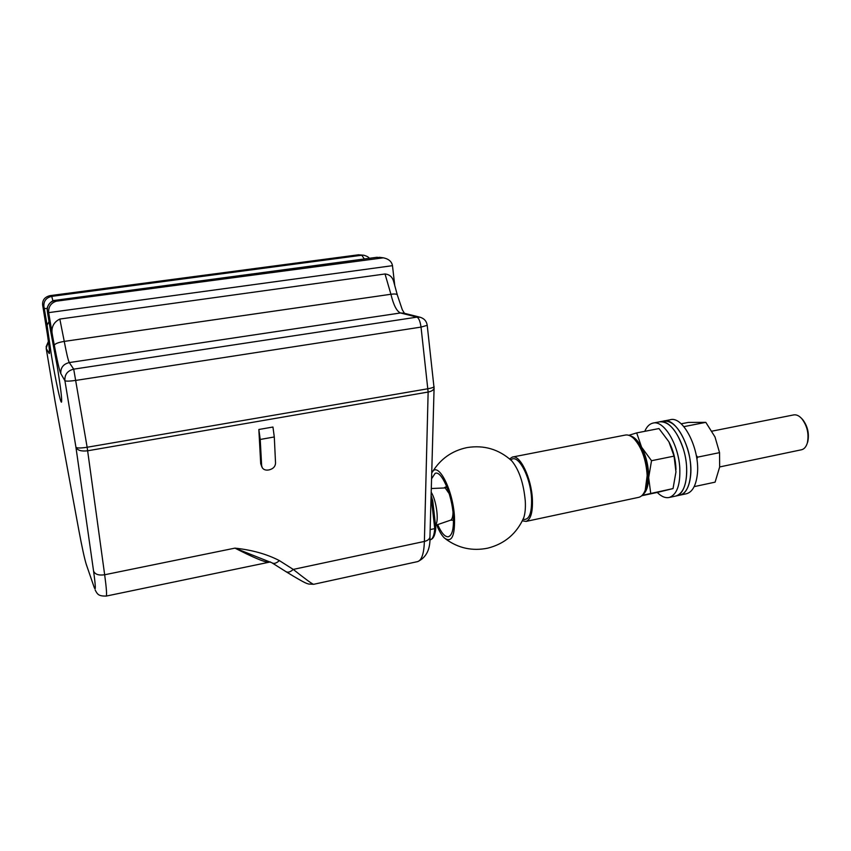 <?xml version="1.0" encoding="UTF-8"?>
<svg xmlns="http://www.w3.org/2000/svg" width="851" height="851" viewBox="0 0 851 851"><rect width="100%" height="100%" fill="white"/><g stroke="black" fill="none" stroke-linecap="round" stroke-linejoin="round"><path stroke-width="1.28" d="M696.278 455.434L697.597 457.147L719.542 452.636L719.659 466.997L715.095 482.155L694.161 486.634M719.542 452.636L714.989 436.935L705.809 422.351L688.406 422.404L681.151 423.809M697.597 457.147L696.863 458.976M684.034 426.617L705.809 422.351M432.68 500.973L431.627 501.26L431.01 498.952M430.053 539.842L430.34 539.779C432.776 538.981 434.244 535.258 434.744 528.609L435.701 527.535M430.946 501.399L431.627 501.26L434.744 528.609L430.159 529.577M431.723 473.124C437.265 459.848 452.764 488.421 454.445 516.419C455.125 535.811 451.838 543.055 444.573 538.162C441.818 535.609 439.19 531.205 436.669 524.95M510.185 459.423L511.749 460.859C519.153 469.869 523.663 483.304 525.29 501.154C525.652 507.941 525.152 513.43 523.79 517.621L522.44 520.642M437.701 524.599C441.318 532.843 444.807 536.917 448.179 536.8C452.296 535.609 453.998 528.471 453.275 515.366C451.945 494.069 441.265 469.912 435.084 473.411L431.574 478.783M522.344 520.833L526.056 521.408C530.737 519.599 532.854 512.27 532.396 499.409C531.524 478.198 519.972 454.253 512.398 457.061L509.621 458.934M634.165 438.839L635.718 440.158C642.984 448.158 647.1 459.572 648.079 474.433L646.292 487.963L645.069 490.58M638.388 497.41L638.835 497.314C641.558 496.58 643.696 494.197 645.239 490.144L647.164 475.549C646.1 459.497 641.654 447.158 633.825 438.542C630.761 435.648 627.857 434.499 625.113 435.106L512.781 456.987M50.39 329.805L57.038 365.132C60.698 387.684 62.187 400.013 61.495 402.151C60.506 403.246 55.443 379.599 51.464 355.622L47.092 325.22L49.018 321.518M274.299 436.967L260.225 439.456L261.651 465.731L260.714 463.71L258.842 429.489L272.948 427.032L274.299 436.967L275.543 463.167C275.309 466.55 273.245 468.773 269.341 469.826L268.427 469.997C265.64 470.401 263.597 469.667 262.278 467.773L261.651 465.731M260.225 439.456L258.842 429.489M261.853 466.859L260.714 463.71M433.957 386.833L434.084 388.141C433.606 390.056 431.617 391.354 428.138 392.045L87.674 450.785C81.313 451.541 77.398 450.37 75.941 447.275C77.069 448.232 80.802 448.222 87.142 447.254L73.707 369.153L416.99 317.125C418.873 318.136 420.213 321.465 421.032 327.092L428.138 392.045L424.394 541.438L293.244 569.415L279.351 560.586C266.831 554.107 252.034 549.948 234.95 548.129L271.969 562.819C273.99 564.022 276.458 563.277 279.351 560.586M47.518 312.572L47.337 310.934L48.677 312.636C48.347 306.796 50.911 302.977 56.347 301.18L383.344 257.821C388.705 258.938 391.747 261.555 392.471 265.672L48.677 312.636L52.645 336.411C50.635 328.241 53.028 322.455 59.825 319.051L385.024 273.979C389.471 274.447 392.343 276.915 393.619 281.383L394.204 283.234M363.824 255.236L358.548 254.811L363.824 255.236C366.781 256.066 368.611 257.087 369.313 258.31M358.548 254.811L50.071 295.637C44.752 296.956 42.273 300.073 42.646 304.988L47.443 334.698C49.401 348.123 49.964 354.378 49.135 353.473L49.369 349.782M313.732 584.286L313.636 584.307C312.274 584.105 305.477 579.137 293.244 569.415C290.361 572.074 287.904 572.797 285.862 571.585L272.299 563.032M268.331 562.043L268.044 562.107C264.459 562.192 253.428 557.543 234.95 548.129L104.662 574.765L87.142 447.254L427.979 388.747C431.68 388.077 433.702 387.375 434.063 386.631L434.042 386.428M392.471 265.672L394.694 284.872M78.728 529.652L78.707 529.556C81.994 547.161 84.526 558.82 86.323 564.521L94.142 587.201C95.876 591.796 95.684 586.413 93.567 571.064C95.004 574.382 98.695 575.616 104.662 574.765C106.471 588.211 106.981 595.317 106.194 596.083L106.098 596.094M801.61 418.469L802.653 419.532C807.642 426.106 809.365 433.467 807.801 441.616L807.546 442.456M801.291 449.817L801.61 449.743C804.089 449.094 805.929 447.062 807.11 443.648L807.386 442.722C809.088 433.85 807.216 425.819 801.77 418.649C799.015 415.628 796.259 414.394 793.504 414.948L711.957 431.159M683.385 449.105C676.843 430.191 668.865 421.107 659.451 421.862C670.184 418.426 685.119 442.105 686.555 466.029C687.3 483.113 683.778 493.101 676.002 496.005C686.129 494.176 690.108 470.443 683.385 449.105M687.448 448.286C680.896 429.393 672.886 420.33 663.429 421.085C676.545 416.458 694.171 452.2 690.416 477.22C688.97 487.527 685.491 493.495 679.981 495.144C690.161 493.303 694.182 469.592 687.448 448.286M679.417 495.261L675.439 496.122M644.771 431.319C646.728 426.723 649.398 423.989 652.791 423.138C663.44 419.724 678.29 443.467 679.758 467.444C680.523 484.549 677.056 494.548 669.343 497.441C665.461 498.314 661.429 496.644 657.27 492.431L673.035 488.591L675.96 471.933L674.056 456.125L668.875 441.754L658.972 428.553L636.686 432.904L628.815 435.308M664.003 420.979L670.035 419.809C683.279 415.171 700.979 450.817 697.15 475.805C695.671 486.091 692.15 492.059 686.597 493.718L686.023 493.835M669.333 442.605C673.481 450.86 675.705 459.827 675.981 469.497M630.006 435.797C634.059 436.691 637.92 440.488 641.59 447.19C646.356 456.593 648.707 466.742 648.664 477.634L651.526 460.71L641.59 447.19L636.686 432.904M642.09 495.388L673.035 488.591M642.601 494.846C646.313 492.123 648.334 486.378 648.664 477.634L650.717 493.357M651.526 460.71L674.056 456.125M641.707 495.75L657.27 492.431M449.211 493.686L445.19 487.942L431.297 488.517M450.413 520.227L450.647 520.152C452.115 519.397 452.913 516.855 453.009 512.504M431.202 492.229C436.457 500.282 439.233 521.578 435.489 525.024M446.296 487.485L446.647 486.389M523.057 519.333C529.067 520.386 531.907 513.536 531.567 498.782C530.684 476.549 517.621 452.711 510.866 460.029M47.337 310.934C46.986 305.211 49.72 301.669 55.517 300.318L377.014 257.279M47.22 309.073C46.38 308.807 49.518 300.35 55.453 300.286L56.347 301.18M380.557 257.725L376.908 257.289L55.475 300.286M50.954 295.542L51.741 296.371C46.167 297.659 43.55 301.063 43.89 306.551L44.295 308.477L47.252 308.594M364.345 258.97L361.781 255.236L51.741 296.371L52.953 300.967M93.567 571.064L75.941 447.275L64.899 380.695C65.984 381.376 69.739 381.259 76.154 380.354L421.032 327.092L427.213 325.337C426.606 321.21 424.234 318.508 420.107 317.242L416.99 317.125L400.502 312.966L69.282 362.569C68.186 360.441 66.516 353.388 64.251 341.4L390.917 294.265C393.577 305.19 396.768 311.423 400.502 312.966L403.885 313.168M427.202 325.188L434.084 388.141L429.946 537.077C429.489 539.194 427.638 540.651 424.394 541.438C423.947 553.48 421.745 560.192 417.756 561.575L417.309 561.671M52.645 336.411L54.315 345.293C54.932 343.719 58.24 342.421 64.251 341.4L59.825 319.051M385.024 273.979L390.917 294.265C394.545 293.786 396.672 293.967 397.289 294.786L393.619 281.383M397.343 295.031L402.3 309.753L404.47 313.317M48.411 341.453L46.177 348.304M60.815 373.642L64.899 380.695C64.538 374.568 67.474 370.717 73.707 369.153L69.282 362.569C63.282 364.058 60.464 367.749 60.815 373.642C59.464 370.621 57.294 361.175 54.315 345.293M403.81 313.157L420.107 317.242M429.968 536.321L429.946 537.077C430.393 549.299 426.33 557.458 417.756 561.575L313.636 584.307L308.466 584.009C306.881 583.169 308.073 585.275 286.202 571.798M47.528 312.647L50.517 330.571M47.092 325.22L44.295 308.477M43.89 306.551L42.646 304.988M49.135 353.473L46.188 348.378L55.145 401.746M87.142 566.894L86.323 564.521M78.707 529.556L55.198 402.044M431.106 495.356L432.755 500.984L435.808 527.822M435.797 527.918C435.265 534.917 433.446 538.874 430.34 539.779L429.808 539.896M453.349 520.227L450.647 520.152L435.531 525.344M446.413 486.676L444.573 487.506M445.764 539.087C458.412 548.246 472.39 551.278 487.708 548.172C504.664 543.853 516.695 533.662 523.79 517.621M511.749 460.859C498.994 449.307 484.145 444.871 467.22 447.552M635.718 440.158L633.825 438.542M526.056 521.408L638.835 497.314M646.292 487.963L645.239 490.144M466.688 447.658C451.902 450.86 440.531 458.902 432.553 471.805M47.22 309.36L47.326 311.115M50.4 295.595L358.867 254.747M48.401 341.411L46.082 346.91M379.312 257.289L383.344 257.821M270.448 561.937L106.194 596.083C98.62 596.147 97.557 594.562 95.152 589.966M86.206 564.17L86.962 566.362M802.653 419.532L801.77 418.649M807.801 441.616L807.386 442.722M719.669 466.944L801.61 449.743M663.429 421.085L660.025 421.745M653.366 423.032L659.451 421.862M669.343 497.441L676.002 496.005M679.981 495.144L686.597 493.718"/></g></svg>
